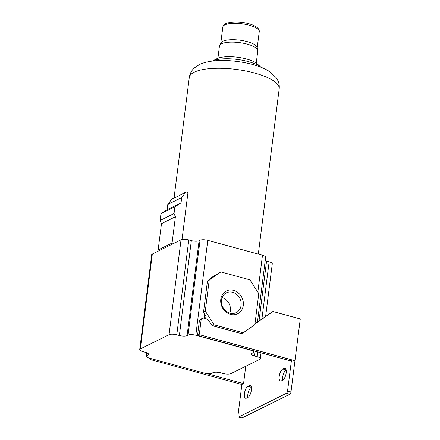 <?xml version="1.0" encoding="UTF-8"?>
<svg xmlns="http://www.w3.org/2000/svg" width="440" height="440" viewBox="0 0 440 440"><rect width="100%" height="100%" fill="white"/><g stroke="black" fill="none" stroke-linecap="round" stroke-linejoin="round"><path stroke-width="0.66" d="M254.579 355.988A5.797 1.777 -172.8 0 1 251.444 353.969A5.797 1.777 -172.8 0 1 252.065 353.298L253.022 352.82A5.797 1.777 -172.8 0 0 253.644 352.154A5.797 1.777 -172.8 0 0 250.503 350.13L195.795 335.231A5.797 1.777 -172.8 0 0 188.056 335.126L187.099 335.599A5.797 1.777 -172.8 0 1 179.361 335.5L176.792 334.802A5.797 1.777 -172.8 0 0 169.054 334.697L140.338 348.931A5.797 1.777 -172.8 0 0 139.717 349.602A5.797 1.777 -172.8 0 0 142.857 351.626L145.42 352.325A5.797 1.777 -172.8 0 1 148.561 354.343A5.797 1.777 -172.8 0 1 147.939 355.014L146.982 355.487A5.797 1.777 -172.8 0 0 146.361 356.158A5.797 1.777 -172.8 0 0 149.501 358.182L204.204 373.082A5.797 1.777 -172.8 0 0 211.948 373.186L212.905 372.713A5.797 1.777 -172.8 0 1 220.644 372.812L223.207 373.511A5.797 1.777 -172.8 0 0 230.945 373.615L259.666 359.375A5.797 1.777 -172.8 0 0 260.288 358.705A5.797 1.777 -172.8 0 0 257.147 356.686L254.579 355.988L255.184 351.219M265.204 260.634A5.797 1.777 -172.8 0 0 266.569 261.096L269.132 261.795A5.797 1.777 -172.8 0 1 272.272 263.813L265.65 316.228M179.361 335.5L191.345 240.603L188.782 239.905A5.797 1.777 -172.8 0 0 181.044 239.8L152.323 254.04A5.797 1.777 -172.8 0 0 151.701 254.711L139.717 349.602M191.345 240.603A5.797 1.777 -172.8 0 0 199.084 240.708L200.041 240.229A5.797 1.777 -172.8 0 1 207.785 240.334L262.488 255.239A5.797 1.777 -172.8 0 1 265.628 257.257L257.455 321.97M245.74 366.284L243.551 383.609L241.896 384.428L237.952 415.635A1.931 0.77 -74.8 0 0 238.315 417.07A1.931 0.77 -74.8 0 0 238.596 417.032L286.457 393.3A1.931 0.77 -74.8 0 0 287.557 391.045L291.5 359.838L289.845 360.657L198.38 335.748L197.643 334.598L199.463 320.183L201.405 318.824L203.143 317.961L207.416 319.127L212.421 325.716L214.159 324.852L205.288 311.108L209.209 280.088L220.847 271.931L249.909 279.851L258.786 293.59L254.865 324.616L243.227 332.772L214.159 324.852M204.633 318.368L204.198 317.697L204.655 314.083M208.978 279.851L209.038 279.373L212.922 276.656L220.847 271.931M254.931 324.099L272.932 311.487L254.98 323.708M272.932 311.487L300.284 318.94L290.978 391.974A1.931 0.77 -74.8 0 1 289.877 394.235L242.011 417.962A1.931 0.77 -74.8 0 1 241.736 418L238.315 417.07M246.488 398.151L247.792 397.502A6.281 2.502 -74.8 0 0 251.202 391.193A6.281 2.502 -74.8 0 0 250.19 385.512A6.281 2.502 -74.8 0 0 249.288 385.638L247.984 386.287A6.281 2.502 -74.8 0 0 244.574 392.596A6.281 2.502 -74.8 0 0 245.586 398.277A6.281 2.502 -74.8 0 0 246.488 398.151M281.292 380.892L282.601 380.248A6.281 2.502 -74.8 0 0 286.011 373.94A6.281 2.502 -74.8 0 0 284.999 368.258A6.281 2.502 -74.8 0 0 284.097 368.385L282.793 369.034A6.281 2.502 -74.8 0 0 279.384 375.337A6.281 2.502 -74.8 0 0 280.396 381.018A6.281 2.502 -74.8 0 0 281.292 380.892M243.551 383.609L206.624 373.555M241.89 384.494L150.348 359.557L151.839 358.82M286.149 369.996A6.281 2.502 -74.8 0 0 283.333 374.303A6.281 2.502 -74.8 0 0 282.667 380.209M251.339 387.255A6.281 2.502 -74.8 0 0 248.523 391.562A6.281 2.502 -74.8 0 0 247.858 397.469M291.5 359.838L294.921 360.773M295.004 360.729L200.123 334.884L198.38 335.748M200.123 334.884L199.381 333.735L197.643 334.598M199.381 333.735L201.207 319.319L199.463 320.183M201.207 319.319L203.143 317.961M204.198 317.697L206.069 316.767L203.549 311.971L205.288 311.108M209.038 279.373L210.909 278.449L207.465 280.951L209.209 280.088M243.282 305.415A12.711 10.989 -116.4 0 1 230.522 314.358A12.711 10.989 -116.4 0 1 220.792 299.288A12.711 10.989 -116.4 0 1 233.552 290.345A12.711 10.989 -116.4 0 1 243.282 305.415M203.549 311.971L207.465 280.951M212.421 325.716L241.483 333.636L243.227 332.772M221.507 300.058A11.055 9.559 -116.4 0 1 226.38 292.815A11.055 9.559 -116.4 0 1 236.803 294.531A11.055 9.559 -116.4 0 1 241.076 305.388A11.055 9.559 -116.4 0 1 236.203 312.625A11.055 9.559 -116.4 0 1 225.781 310.909A11.055 9.559 -116.4 0 1 221.507 300.058M222.107 297.638A11.055 9.559 -116.4 0 1 230.368 310.69A11.055 9.559 -116.4 0 1 229.774 313.104M150.348 359.557L149.633 358.215M159.72 250.371L158.147 249.942L172.073 243.04L175.389 216.761L174.031 213.56L174.884 206.806L181.038 202.857L181.715 197.532L185.994 191.901L187.974 192.44L182.028 239.487M173.646 243.469L172.073 243.04M158.147 249.942L161.469 223.663L175.389 216.761M161.469 223.663L160.105 220.462L160.958 213.708L167.118 209.759L167.788 204.435L172.073 198.803L178.503 196.048L185.994 191.901M260.942 67.232L257.186 63.833A22.22 6.804 7.2 0 0 237.71 57.277A22.22 6.804 7.2 0 0 216.997 58.641A22.22 6.804 7.2 0 0 216.816 58.735L212.328 61.089A27.049 8.283 7.2 0 1 237.232 59.433A27.049 8.283 7.2 0 1 260.931 67.227M217.91 58.245L219.445 46.063A19.322 5.913 7.2 0 1 219.637 45.452A19.322 5.913 7.2 0 1 221.518 43.83A19.322 5.913 7.2 0 1 242.446 43.087A19.322 5.913 7.2 0 1 257.752 50.265A19.322 5.913 7.2 0 1 257.785 50.908L256.245 63.085M219.637 45.452L220.93 42.862A18.354 5.621 7.2 0 1 222.717 41.327A18.354 5.621 7.2 0 1 242.6 40.617A18.354 5.621 7.2 0 1 257.142 47.438L257.752 50.265M160.105 220.462L174.031 213.56M160.958 213.708L174.884 206.806M167.118 209.759L181.038 202.857M167.788 204.435L181.715 197.532M259.017 320.881L266.569 261.096M140.338 348.931L152.323 254.04M169.054 334.697L181.044 239.8M176.792 334.802L188.782 239.905M187.099 335.599L199.084 240.708M188.056 335.126L200.041 240.229M195.795 335.231L207.785 240.334M257.829 292.116L262.488 255.239M146.982 355.487L147.296 353.012M147.939 355.014L148.126 353.54M247.984 386.287L251.328 387.2M249.288 385.638L250.905 386.078M282.793 369.034L286.138 369.941M284.097 368.385L285.709 368.825M238.596 417.032L242.011 417.962M286.457 393.3L289.877 394.235M287.557 391.045L290.978 391.974M174.081 197.808L189.282 77.479A45.309 13.871 7.2 0 1 194.145 72.237A45.309 13.871 7.2 0 1 245.57 70.939A45.309 13.871 7.2 0 1 279.186 88.836L258.308 254.1M220.787 43.148L222.827 27.027A18.354 5.621 7.2 0 1 224.796 24.899A18.354 5.621 7.2 0 1 245.63 24.376A18.354 5.621 7.2 0 1 259.248 31.625L257.207 47.751M257.147 356.686L257.747 351.918M261.927 318.841L269.132 261.795M146.784 352.781L146.361 356.158M253.809 350.845L253.644 352.154M279.186 88.836C279.51 85.883 279.076 83.127 277.877 80.564L276.161 77.633L269.022 71.225C264.006 68.167 257.835 65.736 250.498 63.932C232.304 59.538 211.035 58.861 199.254 64.647L194.409 67.898C191.631 70.334 189.921 73.529 189.282 77.479M222.827 27.027C223.3 25.295 224.24 24.167 225.649 23.634C236.671 19.267 260.216 24.294 259.248 31.625M261.03 352.809L260.288 358.705"/></g></svg>
